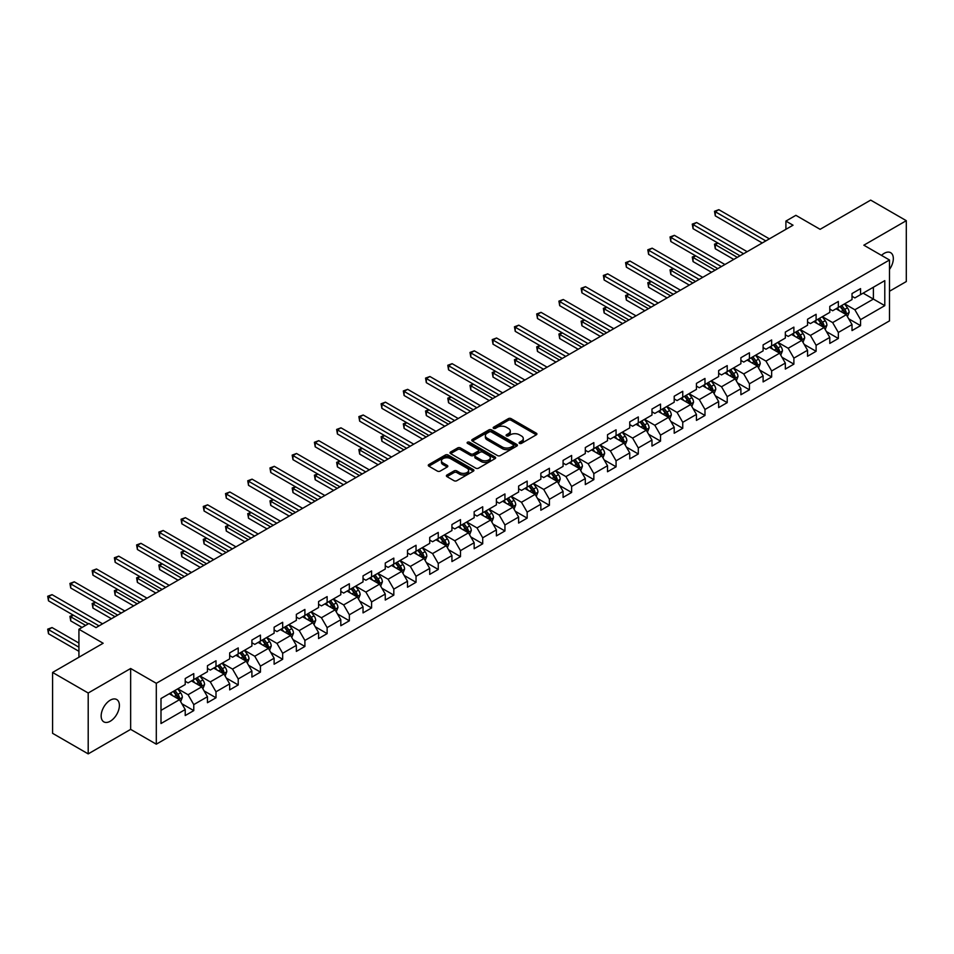<?xml version="1.0" encoding="UTF-8"?>
<svg xmlns="http://www.w3.org/2000/svg" width="954" height="954" viewBox="0 0 954 954"><rect width="100%" height="100%" fill="white"/><g stroke="black" fill="none" stroke-linecap="round" stroke-linejoin="round"><path stroke-width="1.43" d="M519.513 443.383A1.383 0.799 0 0 0 521.468 443.383L536.327 434.797A1.98 1.145 0 0 0 536.911 433.998A1.98 1.145 0 0 0 536.327 433.188L511.153 418.651A1.98 1.145 0 0 0 508.363 418.651L493.504 427.237A1.383 0.799 0 0 0 495.46 428.358L497.38 427.249A6.332 3.649 0 0 1 506.335 427.249L508.434 428.465A6.332 3.649 0 0 1 510.283 431.041A6.332 3.649 0 0 1 508.434 433.629L506.502 434.738A1.383 0.799 0 0 0 508.47 435.871L510.39 434.762A6.332 3.649 0 0 1 519.334 434.762L521.433 435.966A6.332 3.649 0 0 1 523.293 438.554A6.332 3.649 0 0 1 521.433 441.142L519.513 442.251A1.383 0.799 0 0 0 519.513 443.383L519.513 442.251M110.27 721.224A12.891 7.441 120 0 0 118.701 709.859A12.891 7.441 120 0 0 116.722 699.532A12.891 7.441 120 0 0 110.27 700.164A12.891 7.441 120 0 0 101.851 711.529A12.891 7.441 120 0 0 103.831 721.868A12.891 7.441 120 0 0 110.27 721.224M889.486 269.41A12.891 7.441 120 0 0 890.666 252.703A12.891 7.441 120 0 0 884.215 253.335A12.891 7.441 120 0 0 881.496 255.386M446.961 475.009A1.98 1.145 0 0 0 446.389 475.819A1.98 1.145 0 0 0 446.961 476.63L454.032 480.709A1.98 1.145 0 0 0 456.823 480.709L473.327 471.181A1.98 1.145 0 0 0 473.911 470.37A1.98 1.145 0 0 0 473.327 469.559L448.153 455.022A1.98 1.145 0 0 0 445.351 455.022L428.859 464.55A1.98 1.145 0 0 0 428.274 465.361A1.98 1.145 0 0 0 428.859 466.172L437.385 471.097A1.98 1.145 0 0 0 440.188 471.097L447.247 467.019A1.98 1.145 0 0 0 447.82 466.208A1.98 1.145 0 0 0 447.247 465.397L443.014 462.964A5.295 3.053 0 0 1 441.463 460.794A5.295 3.053 0 0 1 444.731 457.98A5.295 3.053 0 0 1 450.491 458.635L467.066 468.211A5.295 3.053 0 0 1 468.617 470.37A5.295 3.053 0 0 1 465.349 473.184A5.295 3.053 0 0 1 459.589 472.528L456.823 470.93A1.98 1.145 0 0 0 454.032 470.93L446.961 475.009L446.961 476.63M889.486 291.256L906.3 281.549L906.3 220.684L870.68 200.113L820.106 229.318L795.874 215.33L785.905 221.089L793.024 225.204L96.032 627.613L88.901 623.499L78.932 629.258L78.932 657.234M88.197 693.009L88.197 753.887L130.65 729.369L130.65 668.504L88.197 693.009L52.577 672.451L103.151 643.246L78.932 629.258M130.65 668.504L156.301 683.302L889.486 260.001L889.486 320.878L156.301 744.18L156.301 683.302M906.3 220.684L863.847 245.19L889.486 260.001M497.523 455.595A1.98 1.145 0 0 0 500.313 455.595L516.818 446.067A1.98 1.145 0 0 0 517.402 445.256A1.98 1.145 0 0 0 516.818 444.445L491.644 429.92A1.98 1.145 0 0 0 488.853 429.92L472.349 439.448A1.98 1.145 0 0 0 471.765 440.247A1.98 1.145 0 0 0 472.349 441.058L497.523 455.595M468.08 443.682A1.383 0.799 0 0 1 469.475 443.872L495.043 458.635L478.574 468.152A1.98 1.145 0 0 1 475.772 468.152L450.598 453.615L450.598 451.993A1.98 1.145 0 0 0 450.026 452.804A1.98 1.145 0 0 0 450.598 453.615M450.598 451.993L457.658 447.927A1.98 1.145 0 0 1 460.46 447.927L470.668 453.818A1.98 1.145 0 0 0 473.47 453.818L478.157 451.111A1.98 1.145 0 0 0 478.729 450.3A1.98 1.145 0 0 0 478.157 449.501L467.52 443.36A1.383 0.799 0 0 1 469.475 442.227L495.078 457.002A1.98 1.145 0 0 1 495.651 457.813A1.98 1.145 0 0 1 495.078 458.624L495.078 457.002M88.197 753.887L52.577 733.316L52.577 672.451M181.868 703.742L193.769 710.611L193.769 704.612L207.447 696.718L207.447 702.716L215.998 697.779L215.998 691.781L229.675 683.887L229.675 689.885L238.226 684.948L238.226 678.95L251.904 671.044L251.904 677.054L260.442 672.117L260.442 666.119L274.12 658.212L274.12 664.222L282.67 659.286L282.67 653.275L296.348 645.381L296.348 651.391L304.898 646.454L304.898 640.444L318.576 632.55L318.576 638.56L327.127 633.623L327.127 627.613L340.805 619.718L340.805 625.729L349.355 620.792L349.355 614.781L363.033 606.887L363.033 612.897L371.583 607.96L371.583 601.95L385.261 594.056L385.261 600.054L393.811 595.129L393.811 589.119L407.489 581.224L407.489 587.223L416.039 582.286L416.039 576.288L429.717 568.393L429.717 574.391L438.256 569.455L438.256 563.456L451.934 555.562L451.934 561.56L460.484 556.623L460.484 550.625L474.162 542.731L474.162 548.729L482.712 543.792L482.712 537.794L496.39 529.887L496.39 535.898L504.94 530.961L504.94 524.962L518.618 517.056L518.618 523.066L527.168 518.129L527.168 512.119L540.846 504.225L540.846 510.235L549.397 505.298L549.397 499.288L563.075 491.393L563.075 497.404L571.625 492.467L571.625 486.457L585.303 478.562L585.303 484.572L593.841 479.635L593.841 473.625L607.519 465.731L607.519 471.741L616.069 466.804L616.069 460.794L629.747 452.9L629.747 458.898L638.298 453.973L638.298 447.963L651.976 440.068L651.976 446.067L660.526 441.13L660.526 435.131L674.204 427.237L674.204 433.235L682.754 428.298L682.754 422.3L696.432 414.406L696.432 420.404L704.982 415.467L704.982 409.469L718.66 401.574L718.66 407.573L727.21 402.636L727.21 396.637L740.888 388.731L740.888 394.741L749.427 389.804L749.427 383.806L763.105 375.9L763.105 381.91L771.655 376.973L771.655 370.963L785.333 363.069L785.333 369.079L793.883 364.142L793.883 358.132L807.561 350.237L807.561 356.247L816.111 351.31L816.111 345.3L829.789 337.406L829.789 343.416L838.339 338.479L838.339 332.469L852.017 324.575L852.017 330.585L860.568 325.648L860.568 319.638L884.787 305.65L884.787 280.643L873.387 287.226L873.387 299.079L884.787 305.65M193.769 710.611L185.219 715.548L185.219 709.549L160.999 723.526L160.999 698.519L185.219 684.543L185.219 678.532L193.769 673.596L193.769 679.606L207.447 671.711L207.447 665.701L215.998 660.764L215.998 666.774L229.675 658.868L229.675 652.87L238.226 647.933L238.226 653.943L251.904 646.037L251.904 640.039L260.442 635.102L260.442 641.112L274.12 633.206L274.12 627.207L282.67 622.27L282.67 628.269L296.348 620.374L296.348 614.376L304.898 609.439L304.898 615.437L318.576 607.543L318.576 601.545L327.127 596.608L327.127 602.606L340.805 594.712L340.805 588.701L349.355 583.776L349.355 589.775L363.033 581.88L363.033 575.87L371.583 570.945L371.583 576.943L385.261 569.049L385.261 563.039L393.811 558.102L393.811 564.112L407.489 556.218L407.489 550.208L416.039 545.271L416.039 551.281L429.717 543.386L429.717 537.376L438.256 532.439L438.256 538.45L451.934 530.555L451.934 524.545L460.484 519.608L460.484 525.618L474.162 517.724L474.162 511.714L482.712 506.777L482.712 512.787L496.39 504.881L496.39 498.882L504.94 493.945L504.94 499.956L518.618 492.049L518.618 486.051L527.168 481.114L527.168 487.112L540.846 479.218L540.846 473.22L549.397 468.283L549.397 474.281L563.075 466.387L563.075 460.388L571.625 455.452L571.625 461.45L585.303 453.555L585.303 447.545L593.841 442.62L593.841 448.618L607.519 440.724L607.519 434.714L616.069 429.789L616.069 435.787L629.747 427.893L629.747 421.883L638.298 416.946L638.298 422.956L651.976 415.062L651.976 409.051L660.526 404.114L660.526 410.125L674.204 402.23L674.204 396.22L682.754 391.283L682.754 397.293L696.432 389.399L696.432 383.389L704.982 378.452L704.982 384.462L718.66 376.568L718.66 370.557L727.21 365.62L727.21 371.631L740.888 363.724L740.888 357.726L749.427 352.789L749.427 358.799L763.105 350.893L763.105 344.895L771.655 339.958L771.655 345.956L785.333 338.062L785.333 332.064L793.883 327.127L793.883 333.125L807.561 325.231L807.561 319.232L816.111 314.295L816.111 320.294L829.789 312.399L829.789 306.389L838.339 301.464L838.339 307.462L852.017 299.568L852.017 293.558L860.568 288.633L860.568 294.631L884.787 280.643M191.492 680.917L201.747 686.844L188.069 694.739L177.814 688.812M185.219 681.251L188.069 682.897L193.769 679.606M188.069 694.739L193.769 704.612M201.747 686.844L207.447 696.718M213.72 668.086L223.975 674.013L210.297 681.907L200.042 675.981M207.447 668.42L210.297 670.066L215.998 666.774M210.297 681.907L215.998 691.781M223.975 674.013L229.675 683.887M235.936 655.255L246.204 661.182L232.526 669.076L222.258 663.149M229.675 655.589L232.526 657.234L238.226 653.943M232.526 669.076L238.226 678.95M246.204 661.182L251.904 671.044M258.164 642.424L268.432 648.35L254.754 656.245L244.486 650.318M251.904 642.746L254.754 644.391L260.442 641.112M254.754 656.245L260.442 666.119M268.432 648.35L274.12 658.212M280.393 629.592L290.648 635.507L276.97 643.413L266.715 637.487M274.12 629.914L276.97 631.56L282.67 628.269M276.97 643.413L282.67 653.275M290.648 635.507L296.348 645.381M302.621 616.761L312.876 622.676L299.198 630.582L288.943 624.655M296.348 617.083L299.198 618.729L304.898 615.437M299.198 630.582L304.898 640.444M312.876 622.676L318.576 632.55M324.849 603.93L335.104 609.844L321.426 617.751L311.171 611.824M318.576 604.252L321.426 605.897L327.127 602.606M321.426 617.751L327.127 627.613M335.104 609.844L340.805 619.718M347.077 591.098L357.333 597.013L343.655 604.908L333.399 598.993M340.805 591.42L343.655 593.066L349.355 589.775M343.655 604.908L349.355 614.781M357.333 597.013L363.033 606.887M369.305 578.255L379.561 584.182L365.883 592.076L355.627 586.161M363.033 578.589L365.883 580.235L371.583 576.943M365.883 592.076L371.583 601.95M379.561 584.182L385.261 594.056M391.522 565.424L401.789 571.351L388.111 579.245L377.844 573.33M385.261 565.758L388.111 567.403L393.811 564.112M388.111 579.245L393.811 589.119M401.789 571.351L407.489 581.224M413.75 552.593L424.017 558.519L410.339 566.414L400.072 560.487M407.489 552.926L410.339 554.572L416.039 551.281M410.339 566.414L416.039 576.288M424.017 558.519L429.717 568.393M435.978 539.761L446.233 545.688L432.556 553.582L422.3 547.656M429.717 540.095L432.556 541.741L438.256 538.45M432.556 553.582L438.256 563.456M446.233 545.688L451.934 555.562M458.206 526.93L468.462 532.857L454.784 540.751L444.528 534.824M451.934 527.264L454.784 528.91L460.484 525.618M454.784 540.751L460.484 550.625M468.462 532.857L474.162 542.731M480.434 514.099L490.69 520.025L477.012 527.92L466.756 521.993M474.162 514.433L477.012 516.078L482.712 512.787M477.012 527.92L482.712 537.794M490.69 520.025L496.39 529.887M502.663 501.267L512.918 507.194L499.24 515.088L488.985 509.162M496.39 501.589L499.24 503.235L504.94 499.956M499.24 515.088L504.94 524.962M512.918 507.194L518.618 517.056M524.891 488.436L535.146 494.351L521.468 502.257L511.213 496.33M518.618 488.758L521.468 490.404L527.168 487.112M521.468 502.257L527.168 512.119M535.146 494.351L540.846 504.225M547.119 475.605L557.374 481.52L543.697 489.426L533.441 483.499M540.846 475.927L543.697 477.572L549.397 474.281M543.697 489.426L549.397 499.288M557.374 481.52L563.075 491.393M569.335 462.773L579.603 468.688L565.925 476.595L555.657 470.668M563.075 463.095L565.925 464.741L571.625 461.45M565.925 476.595L571.625 486.457M579.603 468.688L585.303 478.562M591.563 449.942L601.819 455.857L588.153 463.751L577.885 457.837M585.303 450.264L588.153 451.91L593.841 448.618M588.153 463.751L593.841 473.625M601.819 455.857L607.519 465.731M613.792 437.099L624.047 443.026L610.369 450.92L600.114 445.005M607.519 437.433L610.369 439.078L616.069 435.787M610.369 450.92L616.069 460.794M624.047 443.026L629.747 452.9M636.02 424.268L646.275 430.194L632.597 438.089L622.342 432.174M629.747 424.602L632.597 426.247L638.298 422.956M632.597 438.089L638.298 447.963M646.275 430.194L651.976 440.068M658.248 411.436L668.504 417.363L654.826 425.257L644.57 419.331M651.976 411.77L654.826 413.416L660.526 410.125M654.826 425.257L660.526 435.131M668.504 417.363L674.204 427.237M680.476 398.605L690.732 404.532L677.054 412.426L666.798 406.499M674.204 398.939L677.054 400.585L682.754 397.293M677.054 412.426L682.754 422.3M690.732 404.532L696.432 414.406M702.704 385.774L712.96 391.7L699.282 399.595L689.026 393.668M696.432 386.108L699.282 387.753L704.982 384.462M699.282 399.595L704.982 409.469M712.96 391.7L718.66 401.574M724.921 372.942L735.188 378.869L721.51 386.764L711.243 380.837M718.66 373.276L721.51 374.922L727.21 371.631M721.51 386.764L727.21 396.637M735.188 378.869L740.888 388.731M747.149 360.111L757.416 366.038L743.738 373.932L733.471 368.005M740.888 360.445L743.738 362.079L749.427 358.799M743.738 373.932L749.427 383.806M757.416 366.038L763.105 375.9M769.377 347.28L779.633 353.195L765.955 361.101L755.699 355.174M763.105 347.602L765.955 349.247L771.655 345.956M765.955 361.101L771.655 370.963M779.633 353.195L785.333 363.069M791.605 334.449L801.861 340.363L788.183 348.27L777.927 342.343M785.333 334.771L788.183 336.416L793.883 333.125M788.183 348.27L793.883 358.132M801.861 340.363L807.561 350.237M813.834 321.617L824.089 327.532L810.411 335.438L800.156 329.512M807.561 321.939L810.411 323.585L816.111 320.294M810.411 335.438L816.111 345.3M824.089 327.532L829.789 337.406M836.062 308.786L846.317 314.701L832.639 322.595L822.384 316.68M829.789 309.108L832.639 310.754L838.339 307.462M832.639 322.595L838.339 332.469M846.317 314.701L852.017 324.575M863.131 293.152L873.387 299.079L854.867 309.764L844.612 303.849M852.017 296.277L854.867 297.922L860.568 294.631M854.867 309.764L860.568 319.638M130.65 729.369L156.301 744.18M785.905 221.089L785.905 229.318M160.999 710.372L179.519 699.676L169.263 693.749M179.519 699.676L185.219 709.549M848.666 318.779L860.568 325.648M826.438 331.61L838.339 338.479M804.21 344.442L816.111 351.31M781.994 357.273L793.883 364.142M759.766 370.104L771.655 376.973M737.537 382.936L749.427 389.804M715.309 395.767L727.21 402.636M693.081 408.598L704.982 415.467M670.853 421.429L682.754 428.298M648.625 434.273L660.526 441.13M626.408 447.104L638.298 453.973M604.18 459.935L616.069 466.804M581.952 472.767L593.841 479.635M559.724 485.598L571.625 492.467M537.496 498.429L549.397 505.298M515.267 511.261L527.168 518.129M493.039 524.092L504.94 530.961M470.811 536.923L482.712 543.792M448.595 549.754L460.484 556.623M426.366 562.586L438.256 569.455M404.138 575.429L416.039 582.286M381.91 588.26L393.811 595.129M359.682 601.092L371.583 607.96M337.454 613.923L349.355 620.792M315.225 626.754L327.127 633.623M293.009 639.585L304.898 646.454M270.781 652.417L282.67 659.286M248.553 665.248L260.442 672.117M226.325 678.079L238.226 684.948M204.096 690.911L215.998 697.779M520.061 443.574L521.433 442.787A6.332 3.649 0 0 0 523.293 440.199L523.293 438.554M510.283 431.041L510.283 432.687A6.332 3.649 0 0 1 508.434 435.274L507.063 436.061M536.303 434.821L511.153 420.297A1.98 1.145 0 0 0 508.363 420.297L494.053 428.561M516.794 446.078L491.644 431.566A1.98 1.145 0 0 0 488.853 431.566L472.373 441.07L472.349 439.448M513.324 445.816A1.383 0.799 0 0 0 513.324 444.695L491.227 431.935A1.383 0.799 0 0 0 489.271 431.935L487.244 433.104A6.332 3.649 0 0 0 485.383 435.692A6.332 3.649 0 0 0 487.244 438.268L502.341 446.997A6.332 3.649 0 0 0 511.296 446.997L513.324 445.816L513.324 447.462A1.383 0.799 0 0 0 513.729 446.901L513.729 445.256M485.383 435.692L485.383 437.337A6.332 3.649 0 0 0 487.244 439.913L487.244 438.268M513.324 447.462L511.296 448.642A6.332 3.649 0 0 1 502.341 448.642L487.244 439.913M450.622 453.627L457.658 449.572L457.658 447.927M478.729 450.3L478.729 451.946A1.98 1.145 0 0 1 478.157 452.756L473.47 455.463A1.98 1.145 0 0 1 470.668 455.463L460.46 449.572A1.98 1.145 0 0 0 457.658 449.572M481.269 459.935A5.295 3.053 0 0 0 487.029 460.591A5.295 3.053 0 0 0 490.296 457.777A5.295 3.053 0 0 0 488.746 455.607L482.903 452.244A1.98 1.145 0 0 0 480.112 452.244L475.426 454.951A1.98 1.145 0 0 0 474.842 455.75A1.98 1.145 0 0 0 475.426 456.561L481.269 459.935L481.269 461.581A5.295 3.053 0 0 0 487.029 462.237A5.295 3.053 0 0 0 490.296 459.423L490.296 457.777M474.842 455.75L474.842 457.395A1.98 1.145 0 0 0 475.426 458.206L475.426 456.561M481.269 461.581L475.426 458.206M468.617 470.37L468.617 472.015A5.295 3.053 0 0 1 465.349 474.83A5.295 3.053 0 0 1 459.589 474.174L456.823 472.576A1.98 1.145 0 0 0 454.032 472.576L446.997 476.642M441.463 460.794L441.463 462.44A5.295 3.053 0 0 0 443.014 464.61L443.014 462.964M447.247 465.397L447.247 467.019L443.014 464.61M473.303 471.193L448.153 456.668A1.98 1.145 0 0 0 445.351 456.668L428.883 466.184M847.438 316.656L849.132 312.387A5.342 3.089 -120 0 0 847.438 307.832L844.493 303.909M839.365 310.694L837.374 308.023M717.992 243.079L715.285 244.641L715.285 248.755L733.757 259.428M840.08 306.461L843.014 310.384A5.342 3.089 60 0 1 844.54 313.604L846.258 312.614A5.342 3.089 -120 0 0 844.731 309.394L841.786 305.471M840.45 306.246L843.706 310.599A2.719 1.574 60 0 1 844.207 311.433L846.258 312.614M715.285 248.755L714.498 244.188L737.323 257.365M714.498 244.188L717.67 242.9M765.812 240.921L715.285 211.74L718.839 209.677L769.377 238.858M762.258 242.972L715.285 215.854L715.285 211.74L714.498 211.287L718.839 209.677M715.285 215.854L714.498 211.287M825.21 329.488L826.915 325.219A5.342 3.089 -120 0 0 825.21 320.663L822.265 316.74M817.137 323.525L815.145 320.854M695.764 255.91L693.057 257.473L693.057 261.587L711.529 272.26M817.852 319.292L820.786 323.215A5.342 3.089 60 0 1 822.324 326.435L824.029 325.445A5.342 3.089 -120 0 0 822.503 322.237L819.558 318.302M818.222 319.077L821.489 323.43A2.719 1.574 60 0 1 821.978 324.265L824.029 325.445M693.057 261.587L692.27 257.02L715.095 270.197M692.27 257.02L695.442 255.732M802.994 342.319L804.687 338.05A5.342 3.089 -120 0 0 802.982 333.506L800.036 329.571M794.909 336.357L792.917 333.685M673.536 268.742L670.829 270.304L670.829 274.418L689.301 285.091M795.624 332.123L798.558 336.046A5.342 3.089 60 0 1 800.096 339.266L801.801 338.276A5.342 3.089 -120 0 0 800.275 335.069L797.329 331.133M795.994 331.909L799.261 336.261A2.719 1.574 60 0 1 799.75 337.096L801.801 338.276M670.829 274.418L670.042 269.851L692.866 283.028M670.042 269.851L673.226 268.563M743.595 253.752L693.057 224.572L696.611 222.52L747.149 251.689M740.03 255.803L693.057 228.686L693.057 224.572L692.27 224.118L696.611 222.52M693.057 228.686L692.27 224.118M721.367 266.583L670.829 237.403L674.395 235.352L724.921 264.52M717.802 268.634L670.829 241.517L670.829 237.403L670.042 236.95L674.395 235.352M670.829 241.517L670.042 236.95M780.766 355.15L782.459 350.881A5.342 3.089 -120 0 0 780.754 346.338L777.808 342.403M772.692 349.188L770.689 346.517M651.308 281.573L648.601 283.135L648.601 287.249L667.084 297.922M773.396 344.954L776.341 348.89A5.342 3.089 60 0 1 777.868 352.098L779.573 351.108A5.342 3.089 -120 0 0 778.047 347.9L775.101 343.977M773.766 344.74L777.033 349.092A2.719 1.574 60 0 1 777.522 349.927L779.573 351.108M648.601 287.249L647.814 282.694L670.638 295.871M647.814 282.694L650.998 281.394M758.537 367.982L760.231 363.712A5.342 3.089 -120 0 0 758.525 359.169L755.592 355.246M750.464 362.019L748.461 359.348M629.08 294.404L626.373 295.978L626.373 300.081L644.856 310.754M751.168 357.786L754.113 361.721A5.342 3.089 60 0 1 755.64 364.929L757.345 363.939A5.342 3.089 -120 0 0 755.818 360.731L752.885 356.808M751.537 357.571L754.805 361.936A2.719 1.574 60 0 1 755.294 362.758L757.345 363.939M626.373 300.081L625.586 295.525L648.41 308.702M625.586 295.525L628.769 294.226M736.309 380.813L738.002 376.544A5.342 3.089 -120 0 0 736.297 372L733.364 368.077M728.236 374.85L726.232 372.191M606.851 307.248L604.144 308.81L604.144 312.924L622.628 323.585M728.939 370.617L731.885 374.552A5.342 3.089 60 0 1 733.411 377.76L735.117 376.77A5.342 3.089 -120 0 0 733.59 373.563L730.657 369.639M729.321 370.402L732.577 374.767A2.719 1.574 60 0 1 733.077 375.59L735.117 376.77M604.144 312.924L603.369 308.357L626.194 321.534M603.369 308.357L606.541 307.057M699.139 279.415L648.601 250.234L652.166 248.183L702.704 277.352M695.573 281.466L648.601 254.348L648.601 250.234L647.814 249.781L652.166 248.183M648.601 254.348L647.814 249.781M676.911 292.246L626.373 263.065L629.938 261.014L680.476 290.195M673.345 294.297L626.373 267.18L626.373 263.065L625.586 262.612L629.938 261.014M626.373 267.18L625.586 262.612M654.682 305.077L604.144 275.897L607.71 273.846L658.248 303.026M651.117 307.14L604.144 280.011L604.144 275.897L603.369 275.444L607.71 273.846M604.144 280.011L603.369 275.444M714.081 393.644L715.774 389.375A5.342 3.089 -120 0 0 714.069 384.832L711.135 380.908M706.008 387.682L704.004 385.022M584.623 320.079L581.916 321.641L581.916 325.755L600.4 336.416M706.711 383.46L709.657 387.384A5.342 3.089 60 0 1 711.183 390.591L712.9 389.602A5.342 3.089 -120 0 0 711.362 386.394L708.428 382.471M707.093 383.246L710.348 387.598A2.719 1.574 60 0 1 710.849 388.421L712.9 389.602M581.916 325.755L581.141 321.188L603.965 334.365M581.141 321.188L584.313 319.888M632.454 317.909L581.916 288.728L585.482 286.677L636.02 315.857M628.901 319.972L581.916 292.842L581.916 288.728L581.141 288.287L585.482 286.677M581.916 292.842L581.141 288.287M691.853 406.476L693.546 402.206A5.342 3.089 -120 0 0 691.853 397.663L688.907 393.74M683.779 400.513L681.788 397.854M562.407 332.91L559.7 334.472L559.7 338.587L578.172 349.247M684.495 396.292L687.429 400.215A5.342 3.089 60 0 1 688.955 403.423L690.672 402.433A5.342 3.089 -120 0 0 689.146 399.225L686.2 395.302M684.865 396.077L688.12 400.43A2.719 1.574 60 0 1 688.621 401.252L690.672 402.433M559.7 338.587L558.913 334.019L581.737 347.196M558.913 334.019L562.085 332.731M610.226 330.74L559.7 301.571L563.254 299.508L613.792 328.689M606.672 332.803L559.7 305.674L559.7 301.571L558.913 301.118L563.254 299.508M559.7 305.674L558.913 301.118M669.625 419.307L671.33 415.038A5.342 3.089 -120 0 0 669.625 410.494L666.679 406.571M661.551 413.344L659.56 410.685M540.179 345.742L537.472 347.304L537.472 351.418L555.943 362.079M662.267 409.123L665.2 413.046A5.342 3.089 60 0 1 666.727 416.254L668.444 415.264A5.342 3.089 -120 0 0 666.918 412.056L663.972 408.133M662.636 408.908L665.892 413.261A2.719 1.574 60 0 1 666.393 414.084L668.444 415.264M537.472 351.418L536.685 346.851L559.509 360.028M536.685 346.851L539.857 345.563M588.01 343.571L537.472 314.403L541.025 312.34L591.563 341.52M584.444 345.634L537.472 318.517L537.472 314.403L536.685 313.949L541.025 312.34M537.472 318.517L536.685 313.949M647.408 432.15L649.102 427.869A5.342 3.089 -120 0 0 647.396 423.326L644.451 419.402M639.323 426.188L637.332 423.516M517.95 358.573L515.243 360.135L515.243 364.249L533.715 374.922M640.039 421.954L642.972 425.878A5.342 3.089 60 0 1 644.51 429.085L646.216 428.107A5.342 3.089 -120 0 0 644.689 424.888L641.744 420.964M640.408 421.74L643.676 426.092A2.719 1.574 60 0 1 644.165 426.915L646.216 428.107M515.243 364.249L514.456 359.682L537.281 372.859M514.456 359.682L517.64 358.394M565.782 356.402L515.243 327.234L518.797 325.171L569.335 354.351M562.216 358.466L515.243 331.348L515.243 327.234L514.456 326.781L518.797 325.171M515.243 331.348L514.456 326.781M625.18 444.981L626.873 440.712A5.342 3.089 -120 0 0 625.168 436.157L622.223 432.234M617.095 439.019L615.103 436.348M495.722 371.404L493.015 372.966L493.015 377.08L511.499 387.753M617.81 434.786L620.756 438.709A5.342 3.089 60 0 1 622.282 441.917L623.988 440.939A5.342 3.089 -120 0 0 622.461 437.719L619.516 433.796M618.18 434.571L621.448 438.923A2.719 1.574 60 0 1 621.936 439.746L623.988 440.939M493.015 377.08L492.228 372.513L515.053 385.69M492.228 372.513L495.412 371.225M543.553 369.246L493.015 340.065L496.581 338.002L547.119 367.183M539.988 371.297L493.015 344.179L493.015 340.065L492.228 339.612L496.581 338.002M493.015 344.179L492.228 339.612M602.952 457.813L604.645 453.544A5.342 3.089 -120 0 0 602.94 448.988L600.006 445.065M594.879 451.85L592.875 449.179M473.494 384.235L470.787 385.798L470.787 389.912L489.271 400.585M595.582 447.617L598.528 451.54A5.342 3.089 60 0 1 600.054 454.76L601.759 453.77A5.342 3.089 -120 0 0 600.233 450.55L597.299 446.627M595.952 447.402L599.219 451.755A2.719 1.574 60 0 1 599.708 452.59L601.759 453.77M470.787 389.912L470 385.344L492.824 398.522M470 385.344L473.184 384.057M521.325 382.077L470.787 352.897L474.353 350.833L524.891 380.014M517.76 384.128L470.787 357.011L470.787 352.897L470 352.443L474.353 350.833M470.787 357.011L470 352.443M580.724 470.644L582.417 466.375A5.342 3.089 -120 0 0 580.712 461.819L577.778 457.896M572.65 464.681L570.647 462.01M451.266 397.067L448.559 398.629L448.559 402.743L467.043 413.416M573.354 460.448L576.299 464.371A5.342 3.089 60 0 1 577.826 467.591L579.531 466.601A5.342 3.089 -120 0 0 578.005 463.394L575.071 459.458M573.724 460.233L576.991 464.586A2.719 1.574 60 0 1 577.48 465.421L579.531 466.601M448.559 402.743L447.784 398.176L470.596 411.353M447.784 398.176L450.956 396.888M499.097 394.908L448.559 365.728L452.124 363.677L502.663 392.845M495.531 396.959L448.559 369.842L448.559 365.728L447.784 365.275L452.124 363.677M448.559 369.842L447.784 365.275M558.495 483.475L560.189 479.206A5.342 3.089 -120 0 0 558.484 474.663L555.55 470.727M550.422 477.513L548.419 474.842M429.038 409.898L426.331 411.46L426.331 415.574L444.814 426.247M551.126 473.279L554.071 477.203A5.342 3.089 60 0 1 555.598 480.422L557.315 479.433A5.342 3.089 -120 0 0 555.777 476.225L552.843 472.29M551.507 473.065L554.763 477.417A2.719 1.574 60 0 1 555.264 478.252L557.315 479.433M426.331 415.574L425.556 411.007L448.38 424.184M425.556 411.007L428.728 409.719M476.869 407.74L426.331 378.559L429.896 376.508L480.434 405.677M473.315 409.791L426.331 382.673L426.331 378.559L425.556 378.106L429.896 376.508M426.331 382.673L425.556 378.106M536.267 496.307L537.961 492.037A5.342 3.089 -120 0 0 536.267 487.494L533.322 483.559M528.194 490.344L526.203 487.673M406.821 422.729L404.102 424.291L404.102 428.406L422.586 439.078M528.91 486.111L531.843 490.034A5.342 3.089 60 0 1 533.369 493.254L535.087 492.264A5.342 3.089 -120 0 0 533.56 489.056L530.615 485.133M529.279 485.896L532.535 490.249A2.719 1.574 60 0 1 533.036 491.083L535.087 492.264M404.102 428.406L403.327 423.85L426.152 437.027M403.327 423.85L406.499 422.55M454.641 420.571L404.102 391.39L407.668 389.339L458.206 418.508M451.087 422.622L404.102 395.505L404.102 391.39L403.327 390.937L407.668 389.339M404.102 395.505L403.327 390.937M514.039 509.138L515.744 504.869A5.342 3.089 -120 0 0 514.039 500.325L511.094 496.402M505.966 503.175L503.974 500.504M384.593 435.561L381.886 437.135L381.886 441.237L400.358 451.91M506.681 498.942L509.615 502.877A5.342 3.089 60 0 1 511.141 506.085L512.858 505.095A5.342 3.089 -120 0 0 511.332 501.887L508.387 497.964M507.051 498.727L510.307 503.092A2.719 1.574 60 0 1 510.807 503.915L512.858 505.095M381.886 441.237L381.099 436.682L403.924 449.859M381.099 436.682L384.271 435.382M432.424 433.402L381.886 404.222L385.44 402.171L435.978 431.351M428.859 435.453L381.886 408.336L381.886 404.222L381.099 403.769L385.44 402.171M381.886 408.336L381.099 403.769M491.823 521.969L493.516 517.7A5.342 3.089 -120 0 0 491.811 513.157L488.865 509.233M483.738 516.007L481.746 513.347M362.365 448.404L359.658 449.966L359.658 454.08L378.13 464.741M484.453 511.773L487.387 515.709A5.342 3.089 60 0 1 488.925 518.916L490.63 517.927A5.342 3.089 -120 0 0 489.104 514.719L486.158 510.795M484.823 511.559L488.09 515.923A2.719 1.574 60 0 1 488.579 516.746L490.63 517.927M359.658 454.08L358.871 449.513L381.695 462.69M358.871 449.513L362.055 448.213M410.196 446.233L359.658 417.053L363.212 415.002L413.75 444.182M406.631 448.297L359.658 421.167L359.658 417.053L358.871 416.6L363.212 415.002M359.658 421.167L358.871 416.6M469.595 534.8L471.288 530.531A5.342 3.089 -120 0 0 469.583 525.988L466.637 522.065M461.509 528.838L459.518 526.179M340.137 461.235L337.43 462.797L337.43 466.911L355.902 477.572M462.225 524.617L465.17 528.54A5.342 3.089 60 0 1 466.697 531.748L468.402 530.758A5.342 3.089 -120 0 0 466.876 527.55L463.93 523.627M462.595 524.402L465.862 528.754A2.719 1.574 60 0 1 466.351 529.577L468.402 530.758M337.43 466.911L336.643 462.344L359.467 475.521M336.643 462.344L339.827 461.044M387.968 459.065L337.43 429.884L340.995 427.833L391.522 457.014M384.402 461.128L337.43 433.998L337.43 429.884L336.643 429.443L340.995 427.833M337.43 433.998L336.643 429.443M447.366 547.632L449.06 543.363A5.342 3.089 -120 0 0 447.354 538.819L444.409 534.896M439.293 541.669L437.29 539.01M317.909 474.066L315.202 475.629L315.202 479.743L333.685 490.404M439.997 537.448L442.942 541.371A5.342 3.089 60 0 1 444.469 544.579L446.174 543.589A5.342 3.089 -120 0 0 444.647 540.381L441.702 536.458M440.366 537.233L443.634 541.586A2.719 1.574 60 0 1 444.123 542.409L446.174 543.589M315.202 479.743L314.415 475.175L337.239 488.353M314.415 475.175L317.599 473.888M365.74 471.896L315.202 442.728L318.767 440.665L369.305 469.845M362.174 473.959L315.202 446.83L315.202 442.728L314.415 442.274L318.767 440.665M315.202 446.83L314.415 442.274M425.138 560.463L426.832 556.194A5.342 3.089 -120 0 0 425.126 551.65L422.193 547.727M417.065 554.501L415.062 551.841M295.68 486.898L292.973 488.46L292.973 492.574L311.457 503.235M417.769 550.279L420.714 554.202A5.342 3.089 60 0 1 422.24 557.41L423.946 556.42A5.342 3.089 -120 0 0 422.419 553.213L419.486 549.289M418.138 550.064L421.406 554.417A2.719 1.574 60 0 1 421.895 555.24L423.946 556.42M292.973 492.574L292.186 488.007L315.011 501.184M292.186 488.007L295.37 486.719M343.512 484.727L292.973 455.559L296.539 453.496L347.077 482.676M339.946 486.79L292.973 459.673L292.973 455.559L292.186 455.106L296.539 453.496M292.973 459.673L292.186 455.106M402.91 573.306L404.603 569.025A5.342 3.089 -120 0 0 402.898 564.482L399.964 560.558M394.837 567.344L392.833 564.673M273.452 499.729L270.745 501.291L270.745 505.405L289.229 516.078M395.54 563.11L398.486 567.034A5.342 3.089 60 0 1 400.012 570.242L401.729 569.264A5.342 3.089 -120 0 0 400.191 566.044L397.258 562.121M395.922 562.896L399.177 567.248A2.719 1.574 60 0 1 399.678 568.071L401.729 569.264M270.745 505.405L269.97 500.838L292.795 514.015M269.97 500.838L273.142 499.55M321.283 497.559L270.745 468.39L274.311 466.327L324.849 495.508M317.73 499.622L270.745 472.504L270.745 468.39L269.97 467.937L274.311 466.327M270.745 472.504L269.97 467.937M380.682 586.138L382.375 581.868A5.342 3.089 -120 0 0 380.682 577.313L377.736 573.39M372.609 580.175L370.617 577.504M251.236 512.56L248.517 514.123L248.517 518.237L267.001 528.91M373.324 575.942L376.258 579.865A5.342 3.089 60 0 1 377.784 583.073L379.501 582.095A5.342 3.089 -120 0 0 377.963 578.875L375.029 574.952M373.694 575.727L376.949 580.08A2.719 1.574 60 0 1 377.45 580.903L379.501 582.095M248.517 518.237L247.742 513.669L270.566 526.846M247.742 513.669L250.914 512.381M299.055 510.402L248.517 481.221L252.083 479.158L302.621 508.339M295.501 512.453L248.517 485.336L248.517 481.221L247.742 480.768L252.083 479.158M248.517 485.336L247.742 480.768M358.454 598.969L360.159 594.7A5.342 3.089 -120 0 0 358.454 590.144L355.508 586.221M350.38 593.006L348.389 590.335M229.008 525.392L226.301 526.954L226.301 531.068L244.773 541.741M351.096 588.773L354.029 592.696A5.342 3.089 60 0 1 355.556 595.916L357.273 594.926A5.342 3.089 -120 0 0 355.747 591.707L352.801 587.783M351.466 588.558L354.721 592.911A2.719 1.574 60 0 1 355.222 593.734L357.273 594.926M226.301 531.068L225.514 526.501L248.338 539.678M225.514 526.501L228.686 525.213M276.827 523.233L226.301 494.053L229.854 491.99L280.393 521.17M273.273 525.284L226.301 498.167L226.301 494.053L225.514 493.6L229.854 491.99M226.301 498.167L225.514 493.6M336.237 611.8L337.931 607.531A5.342 3.089 -120 0 0 336.225 602.976L333.28 599.052M328.152 605.838L326.161 603.166M206.779 538.223L204.073 539.785L204.073 543.899L222.544 554.572M328.868 601.604L331.801 605.528A5.342 3.089 60 0 1 333.34 608.747L335.045 607.758A5.342 3.089 -120 0 0 333.518 604.55L330.573 600.615M329.237 601.39L332.505 605.742A2.719 1.574 60 0 1 332.994 606.577L335.045 607.758M204.073 543.899L203.285 539.332L226.11 552.509M203.285 539.332L206.469 538.044M254.611 536.065L204.073 506.884L207.626 504.833L258.164 534.001M251.045 538.116L204.073 510.998L204.073 506.884L203.285 506.431L207.626 504.833M204.073 510.998L203.285 506.431M314.009 624.631L315.702 620.362A5.342 3.089 -120 0 0 313.997 615.819L311.052 611.884M305.924 618.669L303.932 615.998M184.551 551.054L181.844 552.616L181.844 556.731L200.316 567.403M306.639 614.436L309.585 618.359A5.342 3.089 60 0 1 311.111 621.579L312.817 620.589A5.342 3.089 -120 0 0 311.29 617.381L308.345 613.446M307.009 614.221L310.277 618.574A2.719 1.574 60 0 1 310.765 619.408L312.817 620.589M181.844 556.731L181.057 552.163L203.882 565.34M181.057 552.163L184.241 550.875M232.382 548.896L181.844 519.715L185.41 517.664L235.936 546.833M228.817 550.947L181.844 523.829L181.844 519.715L181.057 519.262L185.41 517.664M181.844 523.829L181.057 519.262M291.781 637.463L293.474 633.194A5.342 3.089 -120 0 0 291.769 628.65L288.823 624.715M283.708 631.5L281.704 628.829M162.323 563.886L159.616 565.448L159.616 569.562L178.1 580.235M284.411 627.267L287.357 631.19A5.342 3.089 60 0 1 288.883 634.41L290.588 633.42A5.342 3.089 -120 0 0 289.062 630.212L286.117 626.289M284.781 627.052L288.048 631.405A2.719 1.574 60 0 1 288.537 632.24L290.588 633.42M159.616 569.562L158.829 565.006L181.654 578.184M158.829 565.006L162.013 563.707M210.154 561.727L159.616 532.547L163.182 530.496L213.72 559.664M206.589 563.778L159.616 536.661L159.616 532.547L158.829 532.093L163.182 530.496M159.616 536.661L158.829 532.093M269.553 650.294L271.246 646.025A5.342 3.089 -120 0 0 269.541 641.482L266.607 637.558M261.479 644.332L259.476 641.66M140.095 576.717L137.388 578.291L137.388 582.393L155.872 593.066M262.183 640.098L265.129 644.033A5.342 3.089 60 0 1 266.655 647.241L268.36 646.252A5.342 3.089 -120 0 0 266.834 643.044L263.9 639.12M262.553 639.884L265.82 644.248A2.719 1.574 60 0 1 266.309 645.071L268.36 646.252M137.388 582.393L136.601 577.838L159.425 591.015M136.601 577.838L139.785 576.538M187.926 574.558L137.388 545.378L140.953 543.327L191.492 572.507M184.36 576.61L137.388 549.492L137.388 545.378L136.601 544.925L140.953 543.327M137.388 549.492L136.601 544.925M247.324 663.125L249.018 658.856A5.342 3.089 -120 0 0 247.313 654.313L244.379 650.389M239.251 657.163L237.248 654.504M117.867 589.56L115.16 591.122L115.16 595.236L133.643 605.897M239.955 652.93L242.9 656.865A5.342 3.089 60 0 1 244.427 660.073L246.132 659.083A5.342 3.089 -120 0 0 244.606 655.875L241.672 651.952M240.336 652.715L243.592 657.079A2.719 1.574 60 0 1 244.093 657.902L246.132 659.083M115.16 595.236L114.385 590.669L137.209 603.846M114.385 590.669L117.557 589.369M165.698 587.39L115.16 558.209L118.725 556.158L169.263 585.339M162.132 589.453L115.16 562.323L115.16 558.209L114.385 557.756L118.725 556.158M115.16 562.323L114.385 557.756M225.096 675.957L226.79 671.688A5.342 3.089 -120 0 0 225.084 667.144L222.151 663.221M217.023 669.994L215.02 667.335M95.638 602.391L92.932 603.954L92.932 608.068L111.415 618.729M217.727 665.773L220.672 669.696A5.342 3.089 60 0 1 222.199 672.904L223.916 671.914A5.342 3.089 -120 0 0 222.377 668.706L219.444 664.783M218.108 665.558L221.364 669.911A2.719 1.574 60 0 1 221.865 670.734L223.916 671.914M92.932 608.068L92.156 603.5L114.981 616.678M92.156 603.5L95.328 602.201M143.47 600.221L92.932 571.041L96.497 568.989L147.035 598.17M139.916 602.284L92.932 575.155L92.932 571.041L92.156 570.599L96.497 568.989M92.932 575.155L92.156 570.599M202.868 688.788L204.573 684.519A5.342 3.089 -120 0 0 202.868 679.975L199.923 676.052M194.795 682.825L192.803 680.166M73.422 615.223L70.715 616.785L70.715 620.899L82.068 627.446M195.51 678.604L198.444 682.527A5.342 3.089 60 0 1 199.97 685.735L201.688 684.745A5.342 3.089 -120 0 0 200.161 681.538L197.216 677.614M195.88 678.389L199.136 682.742A2.719 1.574 60 0 1 199.636 683.565L201.688 684.745M70.715 620.899L69.928 616.332L85.621 625.395M69.928 616.332L73.1 615.044M121.241 613.052L70.715 583.884L74.269 581.821L124.807 611.001M117.688 615.115L70.715 587.986L70.715 583.884L69.928 583.431L74.269 581.821M70.715 587.986L69.928 583.431M180.652 701.619L182.345 697.35A5.342 3.089 -120 0 0 180.64 692.807L177.694 688.883M172.567 695.657L170.575 692.998M78.932 643.079L52.041 627.553L48.487 629.616L48.487 633.73L78.932 651.308M173.282 691.435L176.216 695.359A5.342 3.089 60 0 1 177.754 698.566L179.459 697.577A5.342 3.089 -120 0 0 177.933 694.369L174.987 690.446M173.652 691.221L176.919 695.573A2.719 1.574 60 0 1 177.408 696.396L179.459 697.577M48.487 633.73L47.7 629.163L78.932 647.194M47.7 629.163L52.041 627.553M99.025 625.884L48.487 596.715L52.041 594.652L102.579 623.833M88.34 623.833L48.487 600.829L48.487 596.715L47.7 596.262L52.041 594.652M48.487 600.829L47.7 596.262M521.433 442.787L521.433 441.142M506.502 435.871L506.502 434.738M508.434 435.274L508.434 433.629M493.504 428.358L493.504 427.237M508.363 420.297L508.363 418.651M511.153 420.297L511.153 418.651M536.327 434.797L536.327 433.188M488.853 431.566L488.853 429.92M491.644 431.566L491.644 429.92M516.818 446.067L516.818 444.445M502.341 448.642L502.341 446.997M511.296 448.642L511.296 446.997M460.46 449.572L460.46 447.927M470.668 455.463L470.668 453.818M473.47 455.463L473.47 453.818M478.157 452.756L478.157 451.111M469.475 443.872L469.475 442.227M454.032 472.576L454.032 470.93M456.823 472.576L456.823 470.93M459.589 474.174L459.589 472.528M428.859 466.172L428.859 464.55M445.351 456.668L445.351 455.022M448.153 456.668L448.153 455.022M473.327 471.181L473.327 469.559M845.793 314.403L849.108 312.483M844.731 309.394L847.438 307.832M840.927 311.588L843.014 310.384M823.564 327.234L826.879 325.314M822.503 322.237L825.21 320.663M818.699 324.42L820.786 323.215M801.336 340.065L804.651 338.157M800.275 335.069L802.982 333.506M796.471 337.263L798.558 336.046M779.108 352.897L782.423 350.989M778.047 347.9L780.754 346.338M774.254 350.094L776.341 348.89M756.88 365.728L760.195 363.82M755.818 360.731L758.525 359.169M752.026 362.925L754.113 361.721M734.652 378.559L737.967 376.651M733.59 373.563L736.297 372M729.798 375.757L731.885 374.552M712.435 391.39L715.739 389.482M711.362 386.394L714.069 384.832M707.57 388.588L709.657 387.384M690.207 404.222L693.522 402.314M689.146 399.225L691.853 397.663M685.342 401.419L687.429 400.215M667.979 417.053L671.294 415.145M666.918 412.056L669.625 410.494M663.113 414.251L665.2 413.046M645.751 429.896L649.066 427.976M644.689 424.888L647.396 423.326M640.885 427.082L642.972 425.878M623.522 442.728L626.838 440.808M622.461 437.719L625.168 436.157M618.657 439.913L620.756 438.709M601.294 455.559L604.609 453.639M600.233 450.55L602.94 448.988M596.441 452.745L598.528 451.54M579.066 468.39L582.381 466.47M578.005 463.394L580.712 461.819M574.213 465.576L576.299 464.371M556.85 481.221L560.153 479.313M555.777 476.225L558.484 474.663M551.984 478.419L554.071 477.203M534.622 494.053L537.925 492.145M533.56 489.056L536.267 487.494M529.756 491.25L531.843 490.034M512.393 506.884L515.709 504.976M511.332 501.887L514.039 500.325M507.528 504.082L509.615 502.877M490.165 519.715L493.48 517.807M489.104 514.719L491.811 513.157M485.3 516.913L487.387 515.709M467.937 532.547L471.252 530.639M466.876 527.55L469.583 525.988M463.072 529.744L465.17 528.54M445.709 545.378L449.024 543.47M444.647 540.381L447.354 538.819M440.855 542.576L442.942 541.371M423.481 558.209L426.796 556.301M422.419 553.213L425.126 551.65M418.627 555.407L420.714 554.202M401.264 571.052L404.568 569.133M400.191 566.044L402.898 564.482M396.399 568.238L398.486 567.034M379.036 583.884L382.339 581.964M377.963 578.875L380.682 577.313M374.171 581.069L376.258 579.865M356.808 596.715L360.123 594.795M355.747 591.707L358.454 590.144M351.943 593.901L354.029 592.696M334.58 609.546L337.895 607.626M333.518 604.55L336.225 602.976M329.714 606.732L331.801 605.528M312.352 622.378L315.667 620.458M311.29 617.381L313.997 615.819M307.486 619.575L309.585 618.359M290.123 635.209L293.438 633.301M289.062 630.212L291.769 628.65M285.27 632.407L287.357 631.19M267.895 648.04L271.21 646.132M266.834 643.044L269.541 641.482M263.042 645.238L265.129 644.033M245.679 660.872L248.982 658.964M244.606 655.875L247.313 654.313M240.813 658.069L242.9 656.865M223.451 673.703L226.754 671.795M222.377 668.706L225.084 667.144M218.585 670.9L220.672 669.696M201.222 686.534L204.538 684.626M200.161 681.538L202.868 679.975M196.357 683.732L198.444 682.527M178.994 699.365L182.309 697.457M177.933 694.369L180.64 692.807M174.129 696.563L176.216 695.359"/></g></svg>
